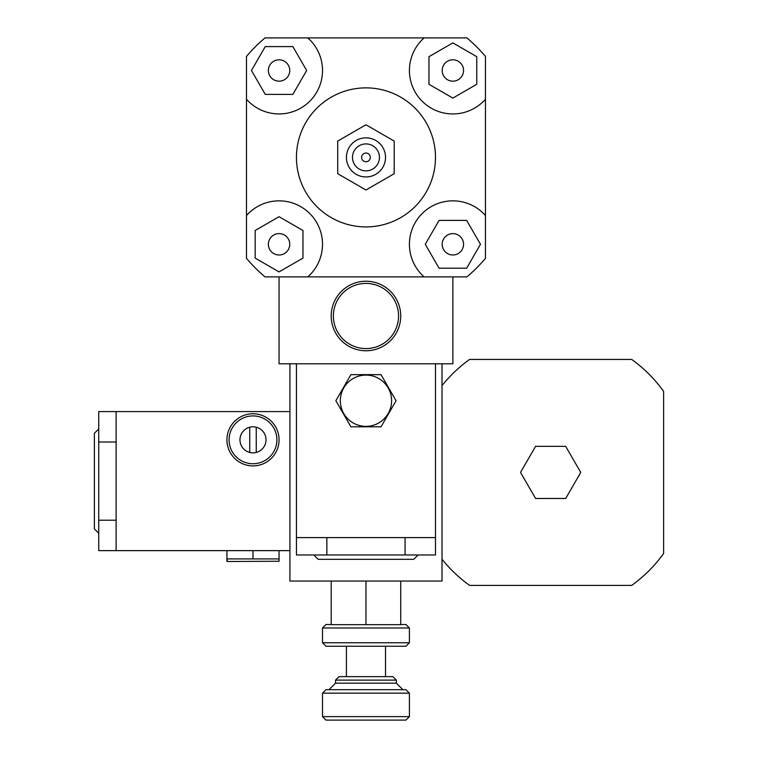 <?xml version="1.0" encoding="UTF-8"?>
<svg xmlns="http://www.w3.org/2000/svg" width="758" height="758" viewBox="0 0 758 758"><rect width="100%" height="100%" fill="white"/><g stroke="black" fill="none" stroke-linecap="round" stroke-linejoin="round"><path stroke-width="1.14" d="M279.058 81.172A10.678 10.678 0 0 1 269.81 65.15A10.678 10.678 0 0 1 288.315 65.15A10.678 10.678 0 0 1 279.058 81.172M442.189 70.485A10.678 10.678 0 0 1 458.211 61.237A10.678 10.678 0 0 1 458.211 79.742A10.678 10.678 0 0 1 442.189 70.485M452.867 233.616A10.678 10.678 0 0 1 462.124 249.638A10.678 10.678 0 0 1 443.62 249.638A10.678 10.678 0 0 1 452.867 233.616M292.853 46.589L306.658 70.485L292.853 94.39L265.262 94.39L251.466 70.485L265.262 46.589L292.853 46.589M476.763 84.29L452.867 98.085L428.971 84.29L428.971 56.689L452.867 42.893L476.763 56.689L476.763 84.29M439.071 268.199L425.276 244.294L439.071 220.398L466.663 220.398L480.468 244.294L466.663 268.199L439.071 268.199M289.745 244.294A10.678 10.678 0 0 1 273.714 253.551A10.678 10.678 0 0 1 273.714 235.046A10.678 10.678 0 0 1 289.745 244.294M255.162 230.498L279.058 216.703L302.963 230.498L302.963 258.099L279.058 271.895L255.162 258.099L255.162 230.498M246.473 56.443A156.432 156.432 0 0 1 265.016 37.9L307.805 37.9A43.452 43.452 0 0 1 309.785 101.212A43.452 43.452 0 0 1 246.473 99.232L246.473 56.443M485.461 99.232A43.452 43.452 0 0 1 422.14 101.212A43.452 43.452 0 0 1 424.129 37.9L466.919 37.9A156.432 156.432 0 0 1 485.461 56.443L485.461 258.345A156.432 156.432 0 0 1 466.919 276.888L265.016 276.888A156.432 156.432 0 0 1 246.473 258.345L246.473 99.232M246.473 215.556A43.452 43.452 0 0 1 309.785 213.576A43.452 43.452 0 0 1 307.805 276.888L424.129 276.888A43.452 43.452 0 0 1 422.14 213.576A43.452 43.452 0 0 1 485.461 215.556M307.805 37.9L424.129 37.9M337.717 141.083L337.717 173.696L365.962 190.012L394.207 173.696L394.207 141.083L365.962 124.776L337.717 141.083L337.717 173.696L365.962 190.012L394.207 173.696L394.207 141.083L365.962 124.776L337.717 141.083M361.623 157.389A4.349 4.349 0 0 1 368.142 153.628A4.349 4.349 0 0 1 368.142 161.16A4.349 4.349 0 0 1 361.623 157.389A4.349 4.349 0 0 1 368.142 153.628A4.349 4.349 0 0 1 368.142 161.16A4.349 4.349 0 0 1 361.623 157.389M352.489 157.389A13.473 13.473 0 0 1 372.699 145.726A13.473 13.473 0 0 1 372.699 169.062A13.473 13.473 0 0 1 352.489 157.389M346.415 157.389A19.556 19.556 0 0 1 375.741 140.457A19.556 19.556 0 0 1 375.741 174.331A19.556 19.556 0 0 1 346.415 157.389M296.444 157.389A69.528 69.528 0 0 1 400.726 97.185A69.528 69.528 0 0 1 400.726 217.603A69.528 69.528 0 0 1 296.444 157.389M322.51 642.756L325.987 646.233L405.937 646.233L409.415 642.756L322.51 642.756L322.51 627.984L409.415 627.984L409.415 642.756M331.199 624.507L325.987 624.507L322.51 627.984M409.415 627.984L405.937 624.507L400.726 624.507M331.199 581.054L331.199 624.668L400.726 624.668L400.726 581.054M335.548 680.125L396.377 680.125L392.909 676.648L339.025 676.648L335.548 680.125L335.548 683.166L396.377 683.166L396.377 680.125M322.51 693.163L409.415 693.163L405.937 689.685L325.987 689.685L322.51 693.163L322.51 716.623L409.415 716.623L409.415 693.163M322.51 716.623L325.987 720.1L405.937 720.1L409.415 716.623M365.962 581.054L365.962 624.668M396.377 683.166L402.896 689.685M385.519 676.648L385.519 646.233M226.917 550.64L226.917 561.252L226.917 558.921L279.058 558.921L279.058 561.252L279.058 550.64M279.058 561.252L227.353 561.498L226.917 558.921L226.917 561.252M252.992 550.64L252.992 558.921M249.733 427.209A13.038 13.038 0 0 1 256.251 427.209L256.251 452.45A13.038 13.038 0 0 1 249.733 452.45L249.733 427.209A13.038 13.038 0 0 0 249.733 452.45M256.251 452.45A13.038 13.038 0 0 0 256.251 427.209M252.992 465.905A26.075 26.075 0 0 0 275.571 426.801A26.075 26.075 0 0 0 230.413 426.801A26.075 26.075 0 0 0 252.992 465.905M252.992 463.735A23.896 23.896 0 0 0 273.685 427.882A23.896 23.896 0 0 0 232.289 427.882A23.896 23.896 0 0 0 252.992 463.735M116.116 550.64L289.926 550.64L289.926 411.585L116.116 411.585L116.116 550.64L98.73 550.64L98.73 520.215L116.116 520.215M116.116 411.585L98.73 411.585L98.73 520.215M98.73 428.971L94.39 433.311L94.39 528.913L98.73 533.253M520.528 472.424L535.584 446.348L565.686 446.348L580.742 472.424L565.686 498.489L535.584 498.489L520.528 472.424M442.009 385.623A139.046 139.046 0 0 1 469.581 359.444L631.698 359.444A139.046 139.046 0 0 1 663.61 391.365L663.61 553.482A139.046 139.046 0 0 1 631.698 585.394L469.581 585.394A139.046 139.046 0 0 1 442.009 559.215M442.009 363.793L442.009 581.054L289.926 581.054L289.926 363.793M331.199 315.991A34.764 34.764 0 0 0 383.349 346.103A34.764 34.764 0 0 0 383.349 285.889A34.764 34.764 0 0 0 331.199 315.991M333.378 315.991A32.585 32.585 0 0 0 382.259 344.217A32.585 32.585 0 0 0 382.259 287.775A32.585 32.585 0 0 0 333.378 315.991M452.867 276.888L452.867 363.793L279.058 363.793L279.058 276.888M350.916 426.801L335.86 400.726L350.916 374.651L381.018 374.651L396.064 400.726L381.018 426.801L350.916 426.801L335.86 400.726L350.916 374.651L381.018 374.651L396.064 400.726L381.018 426.801L350.916 426.801M391.602 400.726A25.639 25.639 0 0 0 353.143 378.526A25.639 25.639 0 0 0 353.143 422.926A25.639 25.639 0 0 0 391.602 400.726M326.859 554.979L296.444 554.979L296.444 537.602L435.49 537.602L435.49 554.979L326.859 554.979L326.859 537.602M313.821 554.979L318.171 559.328L413.764 559.328L418.103 554.979M435.49 537.602L435.49 363.793L296.444 363.793L296.444 537.602M335.548 683.166L329.029 689.685M346.415 676.648L346.415 646.233M116.116 442.009L98.73 442.009M405.075 537.602L405.075 554.979"/></g></svg>
